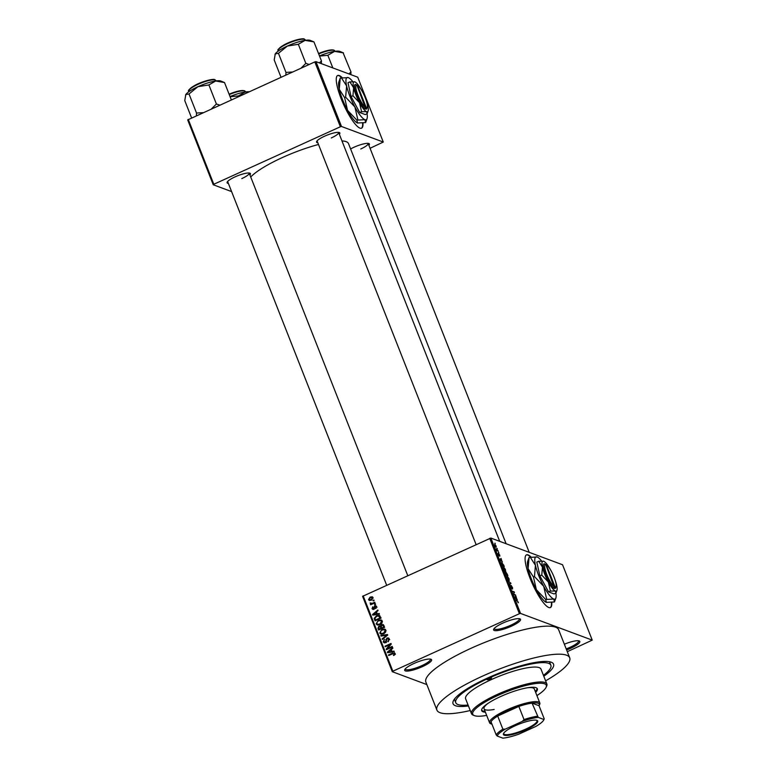 <?xml version="1.0" encoding="UTF-8"?>
<svg xmlns="http://www.w3.org/2000/svg" width="777" height="777" viewBox="0 0 777 777"><rect width="100%" height="100%" fill="white"/><g stroke="black" fill="none" stroke-linecap="round" stroke-linejoin="round"><path stroke-width="1.17" d="M413.927 663.5A14.462 3.108 -21.5 0 1 431.041 659.265A14.462 3.108 -21.5 0 1 422.397 666.647A14.462 3.108 -21.5 0 1 404.778 669.609A14.462 3.108 -21.5 0 1 413.927 663.5M405.205 668.958A13.5 2.894 158.5 0 0 405.254 669.143A13.5 2.894 158.5 0 0 421.765 665.666A13.5 2.894 158.5 0 0 430.38 659.246A13.5 2.894 158.5 0 0 430.283 659.081M502.855 623.096A14.462 3.108 -21.5 0 1 519.968 618.861A14.462 3.108 -21.5 0 1 511.324 626.243A14.462 3.108 -21.5 0 1 493.706 629.205A14.462 3.108 -21.5 0 1 502.855 623.096M494.143 628.554A13.5 2.894 158.5 0 0 494.182 628.739A13.5 2.894 158.5 0 0 510.693 625.262A13.5 2.894 158.5 0 0 519.308 618.842A13.5 2.894 158.5 0 0 519.211 618.677M564.355 644.211A14.462 3.108 -21.5 0 1 579.244 640.947A14.462 3.108 -21.5 0 1 570.59 648.329A14.462 3.108 -21.5 0 1 566.618 649.98M566.2 648.912A13.5 2.894 158.5 0 0 569.968 647.348A13.5 2.894 158.5 0 0 578.574 640.928A13.5 2.894 158.5 0 0 578.476 640.763M342.065 77.506A28.934 6.566 65.6 0 0 337.645 75.495A28.934 6.566 65.6 0 0 341.142 98.679A28.934 6.566 65.6 0 0 361.577 128.176A28.934 6.566 65.6 0 0 362.966 123.232M341.618 77.564A28.934 6.566 65.6 0 0 337.48 75.583M530.895 556.876A28.934 6.566 65.6 0 0 526.476 554.865A28.934 6.566 65.6 0 0 529.972 578.049A28.934 6.566 65.6 0 0 550.407 607.546A28.934 6.566 65.6 0 0 551.787 602.593M530.448 556.924A28.934 6.566 65.6 0 0 526.311 554.953M350.612 148.961A12.539 2.69 -21.5 0 1 354.069 147.212A12.539 2.69 -21.5 0 1 368.9 143.551A12.539 2.69 -21.5 0 1 368.881 145.309M360.781 148.97A11.568 2.486 158.5 0 0 368.162 143.463A11.568 2.486 158.5 0 0 368.113 143.376M228.38 183.421A12.539 2.69 -21.5 0 1 227.175 182.148A12.539 2.69 -21.5 0 1 235.101 176.855A12.539 2.69 -21.5 0 1 249.932 173.184A12.539 2.69 -21.5 0 1 249.922 174.942M241.812 178.603A11.568 2.486 158.5 0 0 249.194 173.106A11.568 2.486 158.5 0 0 249.145 173.018M317.822 142.783A12.539 2.69 -21.5 0 1 316.618 141.511A12.539 2.69 -21.5 0 1 324.543 136.218A12.539 2.69 -21.5 0 1 339.374 132.546A12.539 2.69 -21.5 0 1 339.364 134.304M331.255 137.966A11.568 2.486 158.5 0 0 338.636 132.469A11.568 2.486 158.5 0 0 338.587 132.381M468.434 705.934A54.002 11.587 -21.5 0 1 453.35 700.893A54.002 11.587 -21.5 0 1 487.5 678.068A54.002 11.587 -21.5 0 1 551.388 662.276A54.002 11.587 -21.5 0 1 543.803 676.243M543.444 675.339A51.107 10.965 158.5 0 0 550.864 665.229L549.825 662.596A51.107 10.965 158.5 0 0 549.213 661.693M545.609 680.846A71.367 15.317 158.5 0 0 569.706 657.798A71.367 15.317 158.5 0 0 482.42 676.175A71.367 15.317 158.5 0 0 436.907 710.11A71.367 15.317 158.5 0 0 470.24 710.528M569.706 657.798L558.653 629.758A71.367 15.317 158.5 0 0 471.377 648.135A71.367 15.317 158.5 0 0 425.864 682.07L436.907 710.11M318.492 144.483A54.002 11.587 158.5 0 0 282.449 157.517A54.002 11.587 158.5 0 0 250.728 176.991M426.855 684.576L392.278 671.697L362.597 596.328L490.86 538.053L520.541 613.422L519.405 613.704L489.724 538.335M496.202 546.056L496.066 547.338L494.716 545.503L494.832 544.221L496.047 546.124M497.979 550.631L498.203 551.184L496.765 550.65L496.124 548.921L497.979 550.631L497.406 550.893M499.728 555.021L499.805 556.206L498.912 554.156L499.155 555.895L498.154 553.35L498.902 555.322L498.737 553.496L499.572 555.089M499.611 555.623L499.504 554.904M498.397 553.914L498.3 554.613M503.613 564.928L504.254 566.569L502.282 565.831L501.35 563.393L501.787 562.451L503.447 565.005M507.187 573.999L507.867 575.728L505.885 574.99L505.099 571.911L505.749 572.668L505.934 572.086L507.022 574.077M505.613 572.727L505.701 572.193M510.712 582.954L510.926 583.498L509.595 584.411L509.372 583.838L510.596 583.168L508.041 580.458L510.47 583.061M515.394 594.852L515.617 595.405L513.636 594.667L514.063 592.307L512.257 591.161L514.238 591.899L513.811 594.259L515.394 594.852L514.821 595.104M518.414 602.758L517.589 601.165L515.714 599.931L517.055 600.427L518.414 602.758M517.822 602.35L517.968 601.825M567.297 651.699L592.239 640.131L562.548 564.762L490.86 538.053M592.239 640.131L520.541 613.422M517.239 599.523L514.821 597.668L514.597 597.086L515.87 596.046L516.967 599.64M512.499 587.431L512.558 589.034L511.237 585.479L512.325 587.509M511.46 586.043L511.674 588.568L510.508 586.781L510.44 585.314L511.596 587.907L511.043 585.567M510.683 585.887L510.567 586.926M508.809 580.429L509.372 580.166L508.916 580.468L507.022 577.923L507.196 576.155L509.052 578.68L508.916 580.468M505.205 571.26L505.759 571.008L505.303 571.309L503.418 568.764L503.583 566.996L505.438 569.522L505.303 571.309M502.428 561.917L500.009 560.071L499.776 559.479L501.058 558.44L502.156 562.043M498.611 552.224L498.824 552.787L498.407 552.321M497.105 548.397L497.319 548.96L496.901 548.494M495.027 543.142L495.25 543.696L494.823 543.24M373.018 600.378L373.873 599.99L374.096 600.543L373.242 600.932L373.018 600.378L373.815 600.67M372.494 603.243L374.757 602.214L374.97 602.777L370.619 604.749L371.095 603.884L370.085 602.933L373.29 603.535M371.892 604.176L370.93 603.884M370.852 603.243L372.513 603.894M374.524 604.195L375.378 603.807L375.602 604.37L374.747 604.759L374.524 604.195L375.32 604.496M374.621 605.846L375.806 605.759L376.554 606.555L375.689 608.556L375.922 606.798L374.951 606.361L373.795 609.323L372.766 609.391L372.057 608.634L372.795 606.769L372.669 608.323L373.484 608.809L374.621 605.846L376.301 606.109M376.67 607.08L374.951 606.361M372.669 608.323L374.184 609.071M377.224 613.83L379.205 613.5L379.429 614.092L372.775 615.112L372.542 614.529L377.826 610.023L378.059 610.605L376.466 611.907L377.224 613.83L379.429 614.073M381.594 620.201L380.73 619.881L382.274 621.066L381.963 623.096L380.128 624.572L377.224 624.922L376.126 623.853L378.36 620.308L381.186 620.007M385.198 629.37L384.333 629.04L385.878 630.225L385.567 632.255L383.731 633.741L380.827 634.081L379.739 633.012L381.963 629.467L384.8 629.166M395.037 653.476L394.959 654.545L393.648 655.535L394.327 653.768L393.638 653.379L388.694 655.526L388.481 654.972L392.54 653.127L395.037 653.476L394.386 652.797M395.134 654.069L393.638 653.379M363.17 595.833L392.851 671.202L519.405 613.704M392.035 651.437L394.017 651.107L394.24 651.689L387.587 652.719L387.354 652.126L392.647 647.629L392.871 648.212L391.278 649.504L392.035 651.437L394.24 651.68M387.383 648.61L392.171 646.435L392.395 646.988L386.402 649.708L386.169 649.116L390.044 644.58L385.246 646.765L385.023 646.202L391.016 643.482L391.249 644.084L387.383 648.61L388.179 648.902M386.907 638.024L388.354 637.936L389.326 638.976L388.034 641.744L388.607 639.238L387.14 638.577L385.489 642.705L384.12 642.812L383.226 641.87L384.353 639.374L383.916 641.53L385.295 642.142L386.907 638.024L388.869 638.247M389.471 639.568L387.14 638.577M383.916 641.53L385.984 642.394M380.808 635.508L387.49 634.537L387.704 635.081L382.362 639.452L382.138 638.879L386.907 635.159L381.041 636.091L380.808 635.508L384.838 635.508M381.536 624.689L383.08 624.543L384.644 627.311L378.652 630.03L377.972 628.302L378.875 626.087L380.361 626.116L381.536 624.689L383.556 624.873M380.128 626L381.031 626.359M376.534 615.782L379.38 615.394L381.031 618.152L375.048 620.872L374.193 618.375L376.534 615.782L377.369 616.093M370.114 597.095L372.222 596.804L373.028 597.6L371.387 600.184L369.328 600.446L368.521 599.65L370.114 597.095L370.979 597.416M370.056 148.281L383.275 142.045L357.731 77.195L315.957 61.636L341.501 126.486L340.365 126.768L314.821 61.917L315.957 61.636M383.275 142.045L341.501 126.486M231.604 191.598L213.238 184.761L187.694 119.911L314.821 61.917M188.267 119.415L213.811 184.266L340.365 126.768M506.118 543.735L348.504 143.609A54.002 11.587 158.5 0 0 341.958 140.909M213.811 184.266L213.238 184.761M317.074 140.851A11.568 2.486 158.5 0 0 317.103 140.948L476.078 544.531M227.632 181.488A11.568 2.486 158.5 0 0 227.661 181.585L386.635 585.168M392.851 671.202L392.278 671.697M454.555 698.979A51.107 10.965 158.5 0 0 454.72 700.058L455.749 702.69A51.107 10.965 158.5 0 0 468.075 705.021M394.114 655.293L393.347 655.011M395.454 654.185L394.774 653.797M389.277 655.264L388.481 654.972M393.978 653.408L394.871 653.166M388.5 652.573L387.354 652.126M389.209 652.515L391.618 652.097M390.442 652.262L389.316 651.835L392.366 651.981L392.2 651.495M389.112 652.476L388.082 652.097L389.316 651.835M391.618 650.378L390.646 650.019L388.082 652.097M391.258 651.563L390.646 650.019M387.024 649.436L386.169 649.116M390.637 644.803L390.044 644.58M385.819 646.503L385.023 646.202M390.375 644.706L390.928 644.454M388.471 641.491L387.733 641.219M389.733 639.665L388.267 638.995M384.741 642.9L383.226 641.87M385.042 641.948L386.422 642.56M386.383 641.899L385.829 641.685M386.509 639.772L385.81 639.52M382.779 639.112L382.138 638.879M386.995 635.188L387.684 635.091M381.458 634.226L379.739 633.012M382.818 629.788L381.963 629.467M383.1 629.885L385.46 629.467M385.955 630.448L384.362 629.749L382.167 630.03L380.905 630.885L380.439 632.692L381.264 633.498L383.527 633.177L385.178 630.545L384.362 629.749M381.264 633.498L382.983 634.032M384.275 633.449L383.527 633.177M386.014 630.856L385.178 630.545M378.943 628.661L377.972 628.302M379.953 626.534L378.875 626.087M380.002 626.505L381.497 626.534M383.78 625.563L382.663 625.106M384.081 625.767L382.886 625.66M381.352 627.156L380.322 627.02M379.137 629.156L380.924 628.34L380.225 626.738L379.195 626.592L378.749 628.185L379.934 629.457M381.721 628.642L380.924 628.34M381.264 627.126L379.195 626.592M381.624 628.03L383.721 627.078L382.954 625.349L381.76 625.242L381.186 626.922L382.42 628.321M384.518 627.369L383.721 627.078M384.023 625.747L381.76 625.242M384.226 626.252L383.255 625.893M377.855 625.067L376.126 623.853M379.205 620.619L378.36 620.308M379.487 620.726L381.857 620.299M382.342 621.279L380.749 620.59L378.564 620.872L377.301 621.726L376.826 623.533L377.651 624.339L379.914 624.009L381.575 621.386L380.749 620.59M377.651 624.339L379.37 624.873M380.662 624.29L379.914 624.009M382.41 621.697L381.575 621.386M375.029 618.686L374.193 618.375M378.448 615.899L379.866 615.695M380.847 617.327L379.419 616.326M375.524 619.997L380.108 617.909L378.292 615.899L376.738 616.346L374.941 618.162L375.524 619.997L376.321 620.289M380.905 618.21L380.108 617.909M380.07 616.394L378.292 615.899M380.681 617.268L379.72 616.909M373.688 614.976L372.542 614.529M374.397 614.918L376.806 614.49M375.631 614.656L374.504 614.238L377.554 614.374L377.389 613.898M374.3 614.879L373.271 614.49L374.504 614.238M376.806 612.771L375.835 612.412L373.271 614.49M376.447 613.966L375.835 612.412M376.068 608.284L375.398 608.032M377.049 607.226L376.078 606.779M373.407 609.45L372.057 608.634M373.183 609.051L374.223 609.246M374.456 608.721L373.776 608.459M371.192 604.496L370.406 604.195M371.192 603.991L371.212 603.35M370.843 603.214L370.085 602.933M371.979 603.661L372.698 603.962M369.959 600.553L368.521 599.65M371.639 597.348L372.717 597.124M373.106 597.863L370.376 597.63L369.143 599.378L371.037 600.32M369.143 599.378L371.163 599.621L372.397 597.872L373.135 598.144M371.921 599.902L371.163 599.621M514.665 597.28L516.093 596.629M515.102 597.931L516.151 598.543L515.539 596.989L514.704 597.367L515.695 596.891M514.753 597.484L515.374 597.814M514.733 597.455L515.539 596.989M513.655 592.161L514.238 591.899M513.898 592.764L514.471 592.501M509.498 584.149L510.926 583.498M507.09 578.078L508.945 579.933L508.42 580.166M508.333 580.079L508.818 578.603L507.41 576.709L507.255 578.01M506.721 576.932L507.41 576.709M505.73 574.591L506.487 574.737L504.972 572.61M505.914 574.999L506.487 574.737M505.351 572.474L505.905 574.524M506.148 575.087L507.41 575.087L506.691 573.309L505.672 572.814M506.837 575.349L507.41 575.087M506.118 573.805L506.721 574.825M506.157 572.639L506.283 573.727M503.477 568.919L505.332 570.765L504.817 570.998M504.72 570.91L505.215 569.444L503.797 567.55L503.642 568.842M503.117 567.773L503.797 567.55M502.292 565.355L503.807 565.918L502 563.004L502.127 565.433M503.234 566.18L503.807 565.918M501.447 563.675L502 563.004M499.854 559.673L501.282 559.022M499.883 559.741L500.883 559.285M500.563 560.207L501.34 560.945L500.728 559.391L500.291 560.324M499.893 559.77L500.728 559.391M496.736 550.582L497.231 550.349M495.066 544.784L495.852 546.775L495.066 544.784L494.774 545.668M495.522 546.921L495.988 545.969M550.233 607.614A28.934 6.566 65.6 0 0 551.437 602.622M361.402 128.244A28.934 6.566 65.6 0 0 362.616 123.261M488.626 678.486A2.409 0.515 158.5 0 0 487.092 679.632A2.409 0.515 158.5 0 0 490.044 679.011A2.409 0.515 158.5 0 0 491.579 677.865A2.409 0.515 158.5 0 0 488.626 678.486M535.654 692.394A29.895 6.42 158.5 0 0 537.334 688.772A29.895 6.42 158.5 0 0 500.767 696.474A29.895 6.42 158.5 0 0 481.701 710.683A29.895 6.42 158.5 0 0 485.402 712.188M481.604 710.217A29.895 6.42 158.5 0 0 485.062 711.314M536.917 695.6A39.54 8.489 158.5 0 0 546.095 687.324A39.54 8.489 158.5 0 0 497.95 695.415A39.54 8.489 158.5 0 0 474.31 715.598A39.54 8.489 158.5 0 0 486.664 715.394M474.31 715.598L473.115 715.112A40.501 8.693 -21.5 0 1 471.493 713.704A40.501 8.693 -21.5 0 1 497.319 694.434A40.501 8.693 -21.5 0 1 546.862 684.013A40.501 8.693 -21.5 0 1 546.639 686.149L546.095 687.324M546.862 684.013L540.986 669.114A40.501 8.693 158.5 0 0 491.452 679.535A40.501 8.693 158.5 0 0 465.617 698.805L471.493 713.704M550.864 665.229A51.107 10.965 158.5 0 0 488.344 678.379A51.107 10.965 158.5 0 0 455.749 702.69M494.172 709.44A27.001 5.798 -21.5 0 1 484.052 708.75A27.001 5.798 -21.5 0 1 488.024 703.37M527.719 687.732A27.001 5.798 -21.5 0 1 534.294 688.956L539.821 702.981A27.001 5.798 -21.5 0 1 539.675 704.409L539.131 705.584A26.039 5.585 158.5 0 0 538.131 703.263A26.039 5.585 158.5 0 0 532.07 703.127A26.039 5.585 158.5 0 0 518.842 706.419A26.039 5.585 158.5 0 0 497.688 716.035A26.039 5.585 158.5 0 0 491.035 721.775A26.039 5.585 158.5 0 0 491.86 724.203A26.039 5.585 158.5 0 0 491.958 724.242A26.039 5.585 158.5 0 0 492.006 724.261M535.304 691.52A29.895 6.42 158.5 0 0 537.092 688.364M238.646 96.523L238.413 95.93L245.143 92.007L248.591 92.007M230.099 96.727L238.413 95.93M249.106 91.773A19.406 4.167 158.5 0 0 245.143 92.007A19.406 4.167 158.5 0 0 230.041 96.571M536.897 720.357A18.415 3.953 -21.5 0 1 536.965 720.376A18.415 3.953 -21.5 0 1 525.854 729.826A18.415 3.953 -21.5 0 1 504.234 735.197A18.415 3.953 -21.5 0 1 503.525 733.556A18.415 3.953 -21.5 0 1 519.007 724.145A18.415 3.953 -21.5 0 1 536.897 720.357M503.739 733.177A17.842 3.827 158.5 0 0 503.758 733.789A17.842 3.827 158.5 0 0 504.545 734.44A17.842 3.827 158.5 0 0 523.698 730.021A17.842 3.827 158.5 0 0 536.956 720.706A17.842 3.827 158.5 0 0 536.567 720.25M490.753 723.756A27.001 5.798 -21.5 0 1 490.656 723.717A27.001 5.798 -21.5 0 1 489.578 722.775A27.001 5.798 -21.5 0 1 509.654 708.682A27.001 5.798 -21.5 0 1 538.636 702A27.001 5.798 -21.5 0 1 539.821 702.981M539.131 705.584A26.039 5.585 158.5 0 1 539.053 705.73L532.07 703.127L538.267 717.394A25.078 5.381 158.5 0 0 522.348 721.367L505.244 729.137A25.078 5.381 158.5 0 0 497.222 736.042L502.865 738.15A25.078 5.381 158.5 0 0 518.793 734.187L535.887 726.417A25.078 5.381 158.5 0 0 543.754 719.91A25.078 5.381 158.5 0 0 543.91 719.502L538.267 717.394M522.348 721.367L524.028 719.57L518.842 706.419L497.688 716.035L502.874 729.176L505.244 729.137M543.91 719.502L544.23 718.871L543.91 719.502M539.053 705.73L544.23 718.871M497.222 736.042L496.212 734.925A26.039 5.585 -21.5 0 1 502.874 729.176M491.035 721.775L496.212 734.925M524.028 719.57A26.039 5.585 -21.5 0 1 537.257 716.277M220.911 81.07A19.406 4.167 158.5 0 0 220.843 81.041A19.406 4.167 158.5 0 0 220.775 81.012A19.406 4.167 158.5 0 0 215.627 81.002L224.504 82.537L220.843 81.041M231.332 99.844L224.504 82.537M208.887 84.926L215.627 81.002A19.406 4.167 158.5 0 0 197.882 86.713L208.887 84.926L216.404 104.011L211.509 108.848M219.736 105.118L216.404 104.011M189.015 93.959L197.882 86.713A19.406 4.167 158.5 0 0 185.82 94.541L189.015 93.959L196.532 113.044L196.396 115.724M203.176 112.636L196.532 113.044M191.589 117.91L184.761 100.592L185.82 94.541A19.406 4.167 158.5 0 0 185.606 94.92A19.406 4.167 158.5 0 0 185.586 94.959L185.82 94.541M350.845 74.631L350.99 71.979L348.883 73.902M350.99 71.979L343.065 52.739M332.828 67.92L327.855 55.293L334.586 51.369L343.473 52.894M319.541 56.09L327.855 55.293M343.347 52.846L339.811 51.408A19.406 4.167 158.5 0 0 334.586 51.369A19.406 4.167 158.5 0 0 319.483 55.934M310.353 40.433A19.406 4.167 158.5 0 0 310.285 40.404A19.406 4.167 158.5 0 0 310.208 40.375A19.406 4.167 158.5 0 0 305.07 40.365L313.947 41.89L310.285 40.404M321.328 63.636L321.464 60.975L313.947 41.89M321.464 60.975L319.366 62.898M298.329 44.289L305.07 40.365A19.406 4.167 158.5 0 0 287.325 46.076L298.329 44.289L305.847 63.374L300.952 68.211M309.178 64.481L305.847 63.374M278.457 53.322L287.325 46.076A19.406 4.167 158.5 0 0 275.262 53.904L278.457 53.322L285.975 72.407L285.839 75.087M292.618 71.999L285.975 72.407M281.021 77.263L274.203 59.955L275.262 53.904A19.406 4.167 158.5 0 0 275.048 54.283A19.406 4.167 158.5 0 0 275.029 54.322L275.262 53.904M545.658 564.306L554.661 588.5A13.5 3.059 65.6 0 0 555.633 587.81L556.06 586.586A12.539 2.846 65.6 0 0 553.166 574.951A12.539 2.846 65.6 0 0 546.221 564.51L545.658 564.306A12.539 2.846 65.6 0 0 546.746 574.397A12.539 2.846 65.6 0 0 554.603 587.023M544.454 563.811A13.5 3.059 65.6 0 0 545.609 574.679A13.5 3.059 65.6 0 0 554.098 588.286M541.763 575.116L548.339 582.051L550.407 591.044L555.429 591.054L555.943 593.104L554.088 593.949L548.552 591.889L539.908 575.951L536.81 562.092L538.665 561.247L542.463 567.161L541.763 575.116L539.908 575.951M550.621 569.968A16.395 3.72 65.6 0 0 543.754 561.285A16.395 3.72 65.6 0 0 543.686 561.256L538.665 561.247M550.407 591.044L548.552 591.889M543.686 561.256A16.395 3.72 65.6 0 0 542.463 567.161A16.395 3.72 65.6 0 0 548.339 582.051A16.395 3.72 65.6 0 0 555.429 591.054A16.395 3.72 65.6 0 0 556.944 590.306L555.943 593.104M541.618 561.013A23.145 5.254 65.6 0 0 537.257 557.022A23.145 5.254 65.6 0 0 537.169 556.983A23.145 5.254 65.6 0 0 535.44 565.316A23.145 5.254 65.6 0 0 543.725 586.353A23.145 5.254 65.6 0 0 553.739 599.048A23.145 5.254 65.6 0 0 555.876 598.008A23.145 5.254 65.6 0 0 555.914 593.123M554.477 601.952L546.299 602.36A23.145 5.254 65.6 0 1 536.373 589.694L533.449 577L528.088 568.657L529.079 557.43L527.67 561.373A23.145 5.254 65.6 0 0 528.088 568.657A23.145 5.254 65.6 0 0 536.373 589.694L545.648 599.494L553.739 599.048L554.477 601.952L555.876 598.008M537.169 556.983L529.079 557.43M530.079 556.973L535.44 565.316L534.459 576.544L533.449 577M534.459 576.544L543.725 586.353L546.649 599.038M546.386 602.389L545.648 599.494M556.944 590.306A16.395 3.72 65.6 0 0 556.643 585.149A16.395 3.72 65.6 0 0 554.914 579.419M554.661 588.5L555.167 587.227L546.221 564.51M555.167 587.227A12.539 2.846 65.6 0 0 556.06 586.586M356.828 84.936L365.831 109.13A13.5 3.059 65.6 0 0 366.812 108.45L367.23 107.226A12.539 2.846 65.6 0 0 364.335 95.59A12.539 2.846 65.6 0 0 357.391 85.149L356.828 84.936A12.539 2.846 65.6 0 0 357.915 95.037A12.539 2.846 65.6 0 0 365.773 107.653M355.623 84.44A13.5 3.059 65.6 0 0 356.779 95.318A13.5 3.059 65.6 0 0 365.268 108.916M352.943 95.746L359.508 102.69L361.577 111.674L366.598 111.684L367.123 113.743L365.268 114.578L359.722 112.519L351.087 96.591L347.989 82.721L349.844 81.876L353.642 87.791L352.943 95.746L351.087 96.591M361.8 90.608A16.395 3.72 65.6 0 0 354.924 81.915A16.395 3.72 65.6 0 0 354.856 81.886L349.844 81.876M361.577 111.674L359.722 112.519M354.856 81.886A16.395 3.72 65.6 0 0 353.642 87.791A16.395 3.72 65.6 0 0 359.508 102.69A16.395 3.72 65.6 0 0 366.598 111.684A16.395 3.72 65.6 0 0 368.113 110.946L367.123 113.743M352.797 81.643A23.145 5.254 65.6 0 0 348.426 77.651A23.145 5.254 65.6 0 0 348.339 77.622A23.145 5.254 65.6 0 0 346.62 85.956A23.145 5.254 65.6 0 0 354.904 106.983A23.145 5.254 65.6 0 0 364.908 119.687A23.145 5.254 65.6 0 0 367.045 118.638A23.145 5.254 65.6 0 0 367.084 113.753M365.646 122.581L357.469 122.989A23.145 5.254 65.6 0 1 347.542 110.324L344.619 97.64L339.258 89.297L340.248 78.059L338.85 82.012A23.145 5.254 65.6 0 0 339.258 89.297A23.145 5.254 65.6 0 0 347.542 110.324L356.818 120.124L364.908 119.687L365.646 122.581L367.045 118.638M348.339 77.622L340.248 78.059M341.258 77.603L346.62 85.956L345.629 97.183L344.619 97.64M345.629 97.183L354.904 106.983L357.828 119.668M357.556 123.028L356.818 120.124M368.113 110.946A16.395 3.72 65.6 0 0 367.822 105.789A16.395 3.72 65.6 0 0 366.084 100.048M365.831 109.13L366.336 107.867L357.391 85.149M366.336 107.867A12.539 2.846 65.6 0 0 367.23 107.226M393.376 653.438L392.54 653.127M386.577 640.889L385.887 640.627M386.577 636.004L386.052 635.809M381.478 627.661L380.507 627.301M375.398 619.667L374.427 619.308M374.601 608.022L373.776 607.711M516.482 600.689L517.055 600.427M229.089 94.163L239.675 90.812L244.425 90.715L245.367 91.55A14.462 3.108 158.5 0 0 244.736 91.026A14.462 3.108 158.5 0 0 229.254 94.58M229.098 94.172A13.889 2.982 -21.5 0 1 244.017 90.734M188.928 91.152C187.383 90.967 189.17 89.161 194.279 85.723C201.505 81.449 213.83 78.39 214.899 79.72L215.851 80.555A14.462 3.108 158.5 0 0 215.21 80.021A14.462 3.108 158.5 0 0 199.679 83.605A14.462 3.108 158.5 0 0 188.928 91.152L189.083 91.55M189.229 90.015A13.889 2.982 -21.5 0 1 200.417 82.828A13.889 2.982 -21.5 0 1 214.491 79.73M333.459 50.097A13.889 2.982 -21.5 0 0 318.531 53.535L329.118 50.175L333.867 50.078L334.809 50.913A14.462 3.108 158.5 0 0 334.178 50.388A14.462 3.108 158.5 0 0 318.696 53.943M278.37 50.515C276.826 50.33 278.613 48.524 283.722 45.085C290.948 40.812 303.273 37.752 304.341 39.083L305.283 39.909A14.462 3.108 158.5 0 0 304.652 39.384A14.462 3.108 158.5 0 0 289.122 42.968A14.462 3.108 158.5 0 0 278.37 50.515L278.525 50.913M278.671 49.378A13.889 2.982 -21.5 0 1 289.86 42.191A13.889 2.982 -21.5 0 1 303.933 39.093M393.958 653.408L395.095 653.826M387.956 638.519L389.083 638.947M384.508 642.191L385.645 642.618M379.914 626.515L381.041 626.932M375.485 606.322L376.622 606.74M371.144 603.515L372.28 603.943M249.194 173.106L407.74 575.582M368.162 143.463L529.224 552.35M499.698 541.346L338.636 132.469M491.86 724.203L490.656 723.717M489.578 722.775L484.052 708.75M543.754 719.91L544.162 719.046"/></g></svg>
